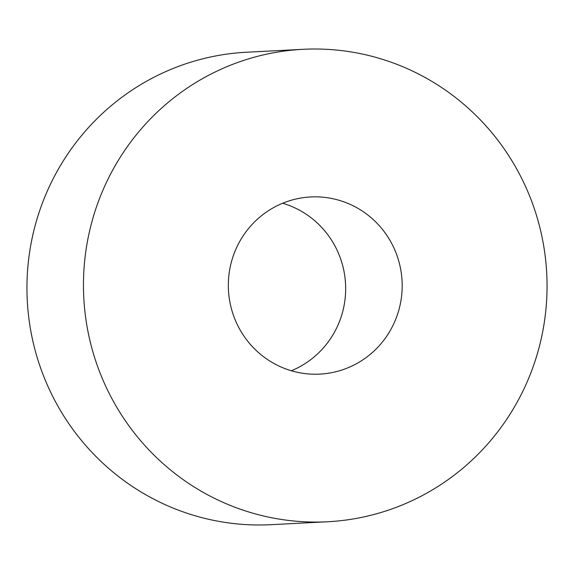 <?xml version="1.0" encoding="UTF-8"?>
<svg xmlns="http://www.w3.org/2000/svg" width="574" height="574" viewBox="0 0 574 574"><rect width="100%" height="100%" fill="white"/><g stroke="black" fill="none" stroke-linecap="round" stroke-linejoin="round"><path stroke-width="0.86" d="M530.821 372.978A236.545 231.796 87 0 0 303.029 49.314A236.545 231.796 87 0 0 99.697 198.095A236.545 231.796 87 0 0 327.489 521.766A236.545 231.796 87 0 0 530.821 372.978M327.489 521.766L270.971 524.686A236.545 231.796 -93 0 1 43.179 201.022A236.545 231.796 -93 0 1 246.511 52.234L303.029 49.314M234.422 252.747A88.705 86.925 -93 0 1 310.67 196.954A88.705 86.925 -93 0 1 396.096 318.326A88.705 86.925 -93 0 1 319.84 374.119A88.705 86.925 -93 0 1 234.422 252.747M291.334 370.761A88.705 86.925 87 0 0 339.578 321.253A88.705 86.925 87 0 0 282.666 203.239"/></g></svg>
